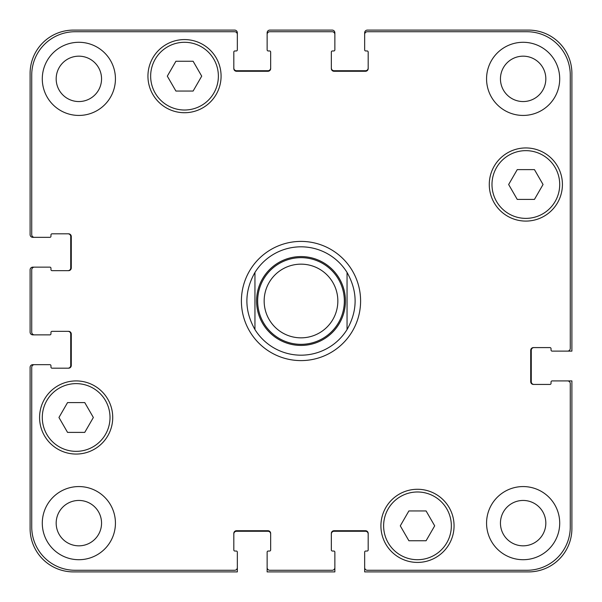 <?xml version="1.0" encoding="UTF-8"?>
<svg xmlns="http://www.w3.org/2000/svg" width="602" height="602" viewBox="0 0 602 602"><rect width="100%" height="100%" fill="white"/><g stroke="black" fill="none" stroke-linecap="round" stroke-linejoin="round"><path stroke-width="0.9" d="M254.947 329.542A54.18 54.18 0 0 0 301 355.18A54.18 54.18 0 0 1 254.947 329.542C244.201 310.512 244.201 291.488 254.947 272.458L254.947 329.542L254.947 272.458A54.18 54.18 0 0 1 347.053 272.458L347.053 329.542L347.053 272.458C357.799 291.488 357.799 310.512 347.053 329.542A54.18 54.18 0 0 1 301 355.18A54.18 54.18 0 0 0 347.053 329.542M347.053 272.458A54.18 54.18 0 0 0 254.947 272.458A54.18 54.18 0 0 1 347.053 272.458M301 360.598A59.598 59.598 0 0 1 249.386 271.201A59.598 59.598 0 0 1 352.614 271.201A59.598 59.598 0 0 1 301 360.598M301 344.344A43.344 43.344 0 0 0 338.535 279.328A43.344 43.344 0 0 0 263.465 279.328A43.344 43.344 0 0 0 301 344.344M301 337.842A36.842 36.842 0 0 0 332.906 282.579A36.842 36.842 0 0 0 269.094 282.579A36.842 36.842 0 0 0 301 337.842M426.088 510.947L434.689 525.847L426.088 540.746L408.886 540.746L400.285 525.847L408.886 510.947L426.088 510.947M84.754 402.587L93.355 417.487L84.754 432.387L67.552 432.387L58.951 417.487L67.552 402.587L84.754 402.587M193.114 61.254L201.715 76.153L193.114 91.052L175.912 91.052L167.311 76.153L175.912 61.254L193.114 61.254M534.448 169.613L543.049 184.513L534.448 199.412L517.246 199.412L508.645 184.513L517.246 169.613L534.448 169.613M110.015 417.487A33.862 33.862 0 0 0 59.222 388.162A33.862 33.862 0 0 0 59.222 446.812A33.862 33.862 0 0 0 110.015 417.487M112.725 417.487A36.572 36.572 0 0 1 57.867 449.16A36.572 36.572 0 0 1 57.867 385.814A36.572 36.572 0 0 1 112.725 417.487M451.349 525.847A33.862 33.862 0 0 0 400.556 496.522A33.862 33.862 0 0 0 400.556 555.172A33.862 33.862 0 0 0 451.349 525.847M454.058 525.847A36.572 36.572 0 0 1 399.201 557.52A36.572 36.572 0 0 1 399.201 494.174A36.572 36.572 0 0 1 454.058 525.847M559.709 184.513A33.862 33.862 0 0 0 508.916 155.188A33.862 33.862 0 0 0 508.916 213.838A33.862 33.862 0 0 0 559.709 184.513M562.418 184.513A36.572 36.572 0 0 1 507.561 216.186A36.572 36.572 0 0 1 507.561 152.84A36.572 36.572 0 0 1 562.418 184.513M218.375 76.153A33.862 33.862 0 0 0 167.582 46.828A33.862 33.862 0 0 0 167.582 105.478A33.862 33.862 0 0 0 218.375 76.153M221.084 76.153A36.572 36.572 0 0 1 166.227 107.826A36.572 36.572 0 0 1 166.227 44.48A36.572 36.572 0 0 1 221.084 76.153M570.275 75.069A43.344 43.344 0 0 0 526.931 31.725L367.37 31.725A2.709 2.709 0 0 0 364.661 34.434L364.661 49.876A1.084 1.084 0 0 0 365.745 50.959L367.1 50.959A1.084 1.084 0 0 1 368.183 52.043L368.183 68.568A2.709 2.709 0 0 1 365.474 71.277L334.05 71.277A2.709 2.709 0 0 1 331.341 68.568L331.341 52.043A1.084 1.084 0 0 1 332.424 50.959L333.779 50.959A1.084 1.084 0 0 0 334.862 49.876L334.862 34.434A2.709 2.709 0 0 0 332.153 31.725L269.846 31.725A2.709 2.709 0 0 0 267.137 34.434L267.137 49.876A1.084 1.084 0 0 0 268.221 50.959L269.576 50.959A1.084 1.084 0 0 1 270.659 52.043L270.659 68.568A2.709 2.709 0 0 1 267.95 71.277L236.526 71.277A2.709 2.709 0 0 1 233.817 68.568L233.817 52.043A1.084 1.084 0 0 1 234.9 50.959L236.255 50.959A1.084 1.084 0 0 0 237.338 49.876L237.338 34.434A2.709 2.709 0 0 0 234.629 31.725L75.069 31.725A43.344 43.344 0 0 0 31.725 75.069L31.725 234.629A2.709 2.709 0 0 0 34.434 237.338L49.876 237.338A1.084 1.084 0 0 0 50.959 236.255L50.959 234.9A1.084 1.084 0 0 1 52.043 233.817L68.568 233.817A2.709 2.709 0 0 1 71.277 236.526L71.277 267.95A2.709 2.709 0 0 1 68.568 270.659L52.043 270.659A1.084 1.084 0 0 1 50.959 269.576L50.959 268.221A1.084 1.084 0 0 0 49.876 267.137L34.434 267.137A2.709 2.709 0 0 0 31.725 269.846L31.725 332.153A2.709 2.709 0 0 0 34.434 334.862L49.876 334.862A1.084 1.084 0 0 0 50.959 333.779L50.959 332.424A1.084 1.084 0 0 1 52.043 331.341L68.568 331.341A2.709 2.709 0 0 1 71.277 334.05L71.277 365.474A2.709 2.709 0 0 1 68.568 368.183L52.043 368.183A1.084 1.084 0 0 1 50.959 367.1L50.959 365.745A1.084 1.084 0 0 0 49.876 364.661L34.434 364.661A2.709 2.709 0 0 0 31.725 367.37L31.725 526.931A43.344 43.344 0 0 0 75.069 570.275L234.629 570.275A2.709 2.709 0 0 0 237.338 567.566L237.338 552.124A1.084 1.084 0 0 0 236.255 551.041L234.9 551.041A1.084 1.084 0 0 1 233.817 549.957L233.817 533.432A2.709 2.709 0 0 1 236.526 530.723L267.95 530.723A2.709 2.709 0 0 1 270.659 533.432L270.659 549.957A1.084 1.084 0 0 1 269.576 551.041L268.221 551.041A1.084 1.084 0 0 0 267.137 552.124L267.137 567.566A2.709 2.709 0 0 0 269.846 570.275L332.153 570.275A2.709 2.709 0 0 0 334.862 567.566L334.862 552.124A1.084 1.084 0 0 0 333.779 551.041L332.424 551.041A1.084 1.084 0 0 1 331.341 549.957L331.341 533.432A2.709 2.709 0 0 1 334.05 530.723L365.474 530.723A2.709 2.709 0 0 1 368.183 533.432L368.183 549.957A1.084 1.084 0 0 1 367.1 551.041L365.745 551.041A1.084 1.084 0 0 0 364.661 552.124L364.661 567.566A2.709 2.709 0 0 0 367.37 570.275L526.931 570.275A43.344 43.344 0 0 0 570.275 526.931L570.275 383.624A2.709 2.709 0 0 0 567.566 380.915L552.124 380.915A1.084 1.084 0 0 0 551.041 381.999L551.041 383.354A1.084 1.084 0 0 1 549.957 384.437L533.432 384.437A2.709 2.709 0 0 1 530.723 381.728L530.723 350.304A2.709 2.709 0 0 1 533.432 347.595L549.957 347.595A1.084 1.084 0 0 1 551.041 348.678L551.041 350.033A1.084 1.084 0 0 0 552.124 351.116L567.566 351.116A2.709 2.709 0 0 0 570.275 348.407L570.275 75.069M115.433 523.138A36.572 36.572 0 0 1 60.576 554.811A36.572 36.572 0 0 1 60.576 491.465A36.572 36.572 0 0 1 115.433 523.138M115.433 78.862A36.572 36.572 0 0 1 60.576 110.535A36.572 36.572 0 0 1 60.576 47.189A36.572 36.572 0 0 1 115.433 78.862M559.709 523.138A36.572 36.572 0 0 1 504.852 554.811A36.572 36.572 0 0 1 504.852 491.465A36.572 36.572 0 0 1 559.709 523.138M559.709 78.862A36.572 36.572 0 0 1 504.852 110.535A36.572 36.572 0 0 1 504.852 47.189A36.572 36.572 0 0 1 559.709 78.862M56.174 523.138A22.688 22.688 0 0 0 90.21 542.786A22.688 22.688 0 0 0 90.21 503.49A22.688 22.688 0 0 0 56.174 523.138M56.174 78.862A22.688 22.688 0 0 0 90.21 98.51A22.688 22.688 0 0 0 90.21 59.214A22.688 22.688 0 0 0 56.174 78.862M500.45 523.138A22.688 22.688 0 0 0 534.486 542.786A22.688 22.688 0 0 0 534.486 503.49A22.688 22.688 0 0 0 500.45 523.138M500.45 78.862A22.688 22.688 0 0 0 534.486 98.51A22.688 22.688 0 0 0 534.486 59.214A22.688 22.688 0 0 0 500.45 78.862M68.026 270.659A2.709 2.709 0 0 0 70.735 267.95L70.735 236.526A2.709 2.709 0 0 0 68.026 233.817M34.434 237.338L32.809 237.338A2.709 2.709 0 0 1 30.1 234.629L30.1 73.444A43.344 43.344 0 0 1 73.444 30.1L234.629 30.1A2.709 2.709 0 0 1 237.338 32.809L237.338 34.434M233.817 68.026A2.709 2.709 0 0 0 236.526 70.735L267.95 70.735A2.709 2.709 0 0 0 270.659 68.026M267.137 34.434L267.137 32.809A2.709 2.709 0 0 1 269.846 30.1L332.153 30.1A2.709 2.709 0 0 1 334.862 32.809L334.862 34.434M331.341 68.026A2.709 2.709 0 0 0 334.05 70.735L365.474 70.735A2.709 2.709 0 0 0 368.183 68.026M364.661 34.434L364.661 32.809A2.709 2.709 0 0 1 367.37 30.1L528.556 30.1A43.344 43.344 0 0 1 571.9 73.444L571.9 351.116L567.566 351.116M533.974 347.595A2.709 2.709 0 0 0 531.265 350.304L531.265 381.728A2.709 2.709 0 0 0 533.974 384.437M567.566 380.915L571.9 380.915L571.9 528.556A43.344 43.344 0 0 1 528.556 571.9L364.661 571.9L364.661 567.566M368.183 533.974A2.709 2.709 0 0 0 365.474 531.265L334.05 531.265A2.709 2.709 0 0 0 331.341 533.974M334.862 567.566L334.862 571.9L267.137 571.9L267.137 567.566M270.659 533.974A2.709 2.709 0 0 0 267.95 531.265L236.526 531.265A2.709 2.709 0 0 0 233.817 533.974M237.338 567.566L237.338 571.9L73.444 571.9A43.344 43.344 0 0 1 30.1 528.556L30.1 367.37A2.709 2.709 0 0 1 32.809 364.661L34.434 364.661M68.026 368.183A2.709 2.709 0 0 0 70.735 365.474L70.735 334.05A2.709 2.709 0 0 0 68.026 331.341M34.434 334.862L32.809 334.862A2.709 2.709 0 0 1 30.1 332.153L30.1 269.846A2.709 2.709 0 0 1 32.809 267.137L34.434 267.137M301 345.428A44.428 44.428 0 0 0 339.475 278.786A44.428 44.428 0 0 0 262.525 278.786A44.428 44.428 0 0 0 301 345.428"/></g></svg>
